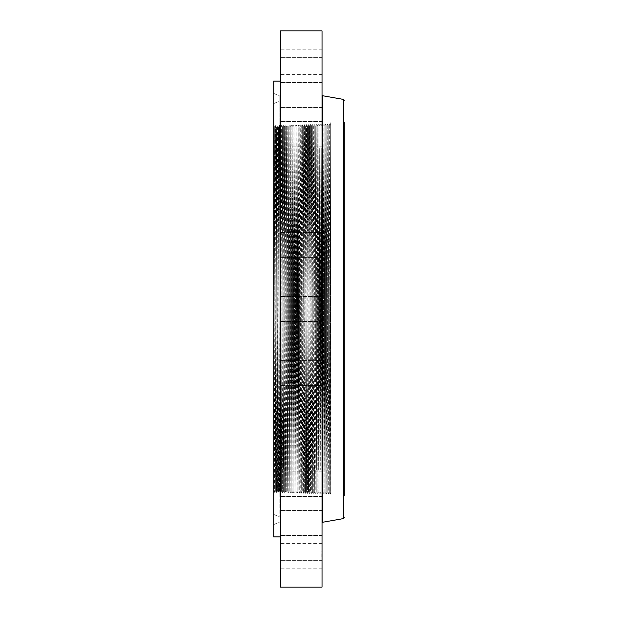 <?xml version="1.0" encoding="UTF-8"?>
<svg xmlns="http://www.w3.org/2000/svg" width="618" height="618" viewBox="0 0 618 618"><rect width="100%" height="100%" fill="white"/><g stroke="black" fill="none" stroke-linecap="round" stroke-linejoin="round"><path stroke-width="0.46" stroke-dasharray="3.09 2.32" d="M330.692 472.994L330.692 122.132L330.692 472.994M330.692 494.06L330.692 125.408L330.661 494.099L329.695 123.932L328.73 494.037L327.764 123.994L326.798 493.975L325.833 124.056L324.867 493.913L323.902 124.11L322.936 493.859L321.97 124.172L321.005 493.797L320.039 124.233L319.073 493.736L318.108 124.295L317.142 493.674L316.177 124.357L315.211 493.612L314.245 124.419L313.28 493.558L312.314 124.473L311.348 493.496L310.383 124.535L309.417 493.434L308.452 124.597L307.486 493.373L306.52 124.658L305.555 493.311L304.589 124.72L303.623 493.249L302.658 124.774L301.692 493.195L300.727 124.836L299.761 493.133L298.795 124.898L297.83 493.071L296.864 124.96L295.898 493.01L294.933 125.021L293.967 492.948L293.002 125.075L292.036 492.894L291.07 125.137L290.105 492.832L289.139 125.199L288.173 492.77L287.208 125.261L286.242 492.708L285.277 125.323L284.311 492.646L283.345 125.384L282.38 492.592L281.414 125.439L280.448 492.531L279.483 125.5L278.517 492.469L277.552 125.562L276.586 492.407L275.62 125.624L274.655 492.345L273.72 125.717L273.72 490.808L273.72 125.717M273.72 489.286L273.72 103.561L273.72 489.286M273.72 490.684L273.72 489.51M330.692 495.868L344.288 495.868L344.288 145.006M273.72 81.112L273.72 536.887M273.72 119.815L273.72 524.574L273.72 119.815M322.04 539.089L322.04 560.371L322.04 539.089M280.479 539.089L280.479 560.371L280.479 539.089M322.04 67.833L322.04 49.208L322.04 67.833M280.479 67.833L280.479 49.208L280.479 67.833M322.04 544.806L322.04 560.371L322.04 544.806M280.479 544.806L280.479 560.371L280.479 544.806M322.04 73.194L322.04 57.628L322.04 73.194M280.479 73.194L280.479 57.628L280.479 73.194M322.04 523.376L322.04 510.491L322.04 523.376M280.479 523.376L280.479 510.491L280.479 523.376M322.04 94.624L322.04 107.509L322.04 94.624M280.479 94.624L280.479 107.509L280.479 94.624M322.04 487.339L322.04 471.202L322.04 487.339M280.479 487.339L280.479 471.202L280.479 487.339M322.04 130.661L322.04 146.798L322.04 130.661M280.479 130.661L280.479 146.798L280.479 130.661M322.04 439.151L322.04 420.008L322.04 439.151M280.479 439.151L280.479 420.008L280.479 439.151M322.04 178.849L322.04 197.992L322.04 178.849M280.479 178.849L280.479 197.992L280.479 178.849M322.04 382.094L322.04 360.387L322.04 382.094M280.479 382.094L280.479 360.387L280.479 382.094M322.04 235.906L322.04 257.613L322.04 235.906M280.479 235.906L280.479 257.613L280.479 235.906M322.04 320.047L322.04 296.408L322.04 320.047M280.479 320.047L280.479 296.408L280.479 320.047M322.04 257.258L322.04 232.43L322.04 257.258M280.479 257.258L280.479 232.43L280.479 257.258M322.04 360.742L322.04 385.57L322.04 360.742M280.479 360.742L280.479 385.57L280.479 360.742M322.04 197.992L322.04 172.808L322.04 197.992L280.479 197.992L280.479 172.808L280.479 197.992L322.04 197.992M322.04 420.008L322.04 445.192L322.04 420.008L280.479 420.008L280.479 445.192L280.479 420.008L322.04 420.008M322.04 146.288L322.04 121.615L322.04 146.288M280.479 146.288L280.479 121.615L280.479 146.288M322.04 471.712L322.04 496.385L322.04 471.712M280.479 471.712L280.479 496.385L280.479 471.712M322.04 105.67L322.04 82.325L322.04 105.67M280.479 105.67L280.479 82.325L280.479 105.67M322.04 512.33L322.04 535.675L322.04 512.33M280.479 512.33L280.479 535.675L280.479 512.33M322.04 78.911L322.04 57.628L322.04 78.911M280.479 78.911L280.479 57.628L280.479 78.911M280.479 30.9L280.479 587.1M280.479 550.167L280.479 568.792L280.479 550.167M280.479 508.993L280.479 81.112L280.479 508.993M330.692 122.132L344.288 122.132L344.288 492.121M322.04 121.074L322.04 522.859L322.04 121.074M322.04 30.9L322.04 587.1M322.04 550.167L322.04 568.792L322.04 550.167M280.479 495.111L280.479 97.211L280.479 495.111M280.479 492.368L280.479 100.332L280.479 492.368M330.692 125.408L329.695 123.932L328.791 125.485L327.764 123.994L326.837 125.547L326.049 469.974L326.86 125.547L327.803 492.484L327.957 470.028L327.826 492.484L328.73 494.037L329.757 492.546L328.791 125.485L327.98 470.028L328.791 125.485L329.734 492.546L329.888 470.082L329.757 492.546L330.684 494.06M330.692 493.527L330.661 494.099M330.692 126.721L329.912 470.082L330.692 125.531M300.765 491.634L299.761 493.133L298.834 491.58L298.046 148.791L298.857 491.58L298.988 469.232L298.857 491.58L297.83 493.071L296.926 491.519L295.898 493.01L294.971 491.457L294.16 148.899L294.995 491.457L293.967 492.948L293.04 491.395L294.029 126.574L293.063 491.395L292.229 148.953L293.063 491.395L292.036 492.894L291.109 491.333L292.075 126.636L291.132 491.333L290.298 149.008L291.132 491.333L290.105 492.832L289.178 491.279L289.355 468.969L289.178 491.279L288.173 492.77L287.246 491.217L286.458 149.116L287.27 491.217L287.401 468.915L287.27 491.217L286.242 492.708L285.315 491.155L285.493 468.861L285.315 491.155L284.311 492.646L283.384 491.094L282.441 126.937L283.345 125.384L284.35 126.875L284.527 149.162L285.315 491.155L284.35 126.875L283.538 468.807L284.373 126.875L285.277 125.323L286.281 126.814L285.493 468.861L286.281 126.814L287.208 125.261L288.212 126.752L287.424 468.915L288.235 126.752L289.201 491.279L288.235 126.752L289.139 125.199L290.166 126.69L289.332 468.969L290.166 126.69L290.298 149.008L290.166 126.69L291.07 125.137L292.098 126.636L292.229 148.953L292.098 126.636L293.002 125.083L294.006 126.574L294.933 125.021L295.96 126.512L296.926 491.519L295.96 126.512L296.864 124.96L297.891 126.451L296.926 491.519L297.891 126.451L298.795 124.898L299.8 126.396L299.954 148.745L300.765 491.634L301.692 493.195L302.696 491.696L303.623 493.249L304.628 491.758L305.555 493.311L306.559 491.82L307.486 493.373L308.49 491.882L309.417 493.434L310.421 491.936L311.348 493.496L312.376 491.998L313.28 493.558L314.307 492.059L314.438 469.657L314.307 492.059L315.211 493.612L316.215 492.121L317.142 493.674L318.146 492.183L319.073 493.736L320.078 492.237L321.005 493.797L322.009 492.299L322.936 493.859L323.94 492.361L324.867 493.913L325.895 492.422L326.798 493.975L327.826 492.484L327.015 148.003L326.86 125.547L325.833 124.056L324.929 125.608L324.118 469.919L324.906 125.608L325.895 492.422L325.083 148.057L324.929 125.608L323.902 124.118L322.998 125.67L322.032 492.299L321.221 148.158L322.032 492.299L323.129 148.104L322.998 125.67L321.97 124.172L321.066 125.732L320.255 469.811L321.066 125.724L320.039 124.233L319.112 125.786L318.324 469.765L319.112 125.786L318.108 124.295L317.204 125.848L318.17 492.183L317.204 125.848L316.37 469.711L317.204 125.848L316.177 124.357L315.273 125.91L316.238 492.121L315.273 125.91L314.462 469.657L315.273 125.91L314.245 124.419L313.341 125.972L312.353 491.998L312.909 263.693L313.473 148.374L314.307 492.059L313.341 125.972L312.314 124.473L311.41 126.033L310.978 263.708L310.421 491.936L311.41 126.033L312.376 491.998L311.41 126.033L310.383 124.535L309.456 126.095L308.452 124.597L307.548 126.149L306.737 469.441L307.115 263.731L307.702 148.529L308.49 491.882L309.456 126.087L310.445 491.936L309.479 126.087L308.513 491.882L307.525 126.149L306.52 124.658L305.616 126.211L306.582 491.82L305.593 126.211L304.651 491.758L304.218 354.238L303.817 148.637L304.651 491.758L305.616 126.211L304.589 124.72L303.685 126.273L303.84 148.637L303.662 126.273L302.874 469.34L303.662 126.273L302.658 124.782L301.754 126.335L302.72 491.696L301.754 126.335L300.943 469.286L301.731 126.335L300.727 124.836L299.823 126.389L299.012 469.232L299.8 126.396L300.788 491.642M323.963 492.361L323.152 148.104L323.94 492.361M320.101 492.245L319.29 148.212L320.078 492.245M297.891 126.451L298.046 148.791L297.868 126.451M295.96 126.512L295.149 469.124L295.937 126.512M294.995 491.457L295.149 469.124L294.971 491.457M286.304 126.814L286.458 149.116L286.281 126.814M273.751 490.792L274.655 492.345L275.659 490.854L275.813 468.599L275.682 490.854L276.586 492.407L277.613 490.916L278.517 492.469L279.521 490.97L279.676 468.699L279.545 490.978L280.448 492.531L281.453 491.032L282.38 492.585L283.384 491.094L282.441 126.937L281.63 468.753L282.418 126.937L281.414 125.439L280.487 126.999L281.476 491.032L280.487 126.999L279.699 468.699L280.487 126.999L279.483 125.5L278.579 127.053L279.545 490.978L278.71 149.324L278.579 127.053L277.552 125.562L276.648 127.115L276.802 149.378L276.625 127.115L275.837 468.599L276.625 127.115L275.62 125.624L274.716 127.177L273.72 490.808L274.693 127.177L275.682 490.854L274.871 149.432L274.716 127.177L273.712 125.717M277.768 468.653L278.579 127.053L277.613 490.916L276.802 149.378L277.745 468.645M322.04 552.979L322.04 555.381L321.808 552.986M322.04 554.161L322.04 553.427L322.04 554.161M322.04 554.029L321.808 555.188L322.04 554.029M322.04 554.786L321.808 554.3L321.808 554.763M322.04 553.674L321.808 551.071L321.808 557.096L321.808 553.682M343.515 99.421L343.515 518.579M322.805 95.767L322.805 522.233M279.884 495.891L279.884 96.045L279.884 495.891M279.884 126.412L279.884 517.057L279.884 126.412M322.04 535.188L280.479 535.188L322.04 535.188M322.04 560.371L280.479 560.371L322.04 560.371M322.04 74.392L280.479 74.392M322.04 49.208L280.479 49.208M322.04 82.812L280.479 82.812L322.04 82.812M322.04 57.628L280.479 57.628L322.04 57.628M322.04 510.491L280.479 510.491L322.04 510.491M322.04 535.675L280.479 535.675L322.04 535.675M322.04 107.509L280.479 107.509L322.04 107.509M322.04 82.325L280.479 82.325L322.04 82.325M322.04 471.202L280.479 471.202L322.04 471.202M322.04 496.385L280.479 496.385L322.04 496.385M322.04 146.798L280.479 146.798L322.04 146.798M322.04 121.615L280.479 121.615L322.04 121.615M322.04 445.192L280.479 445.192L322.04 445.192M322.04 172.808L280.479 172.808L322.04 172.808M322.04 360.387L280.479 360.387L322.04 360.387M322.04 385.57L280.479 385.57L322.04 385.57M322.04 257.613L280.479 257.613L322.04 257.613M322.04 232.43L280.479 232.43L322.04 232.43M322.04 296.408L280.479 296.408L322.04 296.408M322.04 321.592L280.479 321.592L322.04 321.592M322.04 543.608L280.479 543.608M322.04 568.792L280.479 568.792M273.72 93.426L279.884 96.045L280.479 96.933M273.72 524.574L279.884 521.955L280.479 521.067M273.72 514.439L279.884 517.057L280.479 517.946M273.72 103.561L279.884 100.943L280.479 100.054"/><path stroke-width="0.93" d="M344.288 145.006L344.288 495.868M280.479 536.887L273.72 536.887L273.72 81.112L280.479 81.112M280.479 587.1L280.479 30.9L322.04 30.9L322.04 587.1L280.479 587.1M344.288 492.121L344.288 122.132M344.288 517.66L343.515 518.579L343.515 99.421L344.288 100.34M343.515 518.579L322.805 522.233L322.805 95.767L322.04 94.855M343.515 99.421L322.805 95.767M322.805 522.233L322.04 523.145"/></g></svg>
